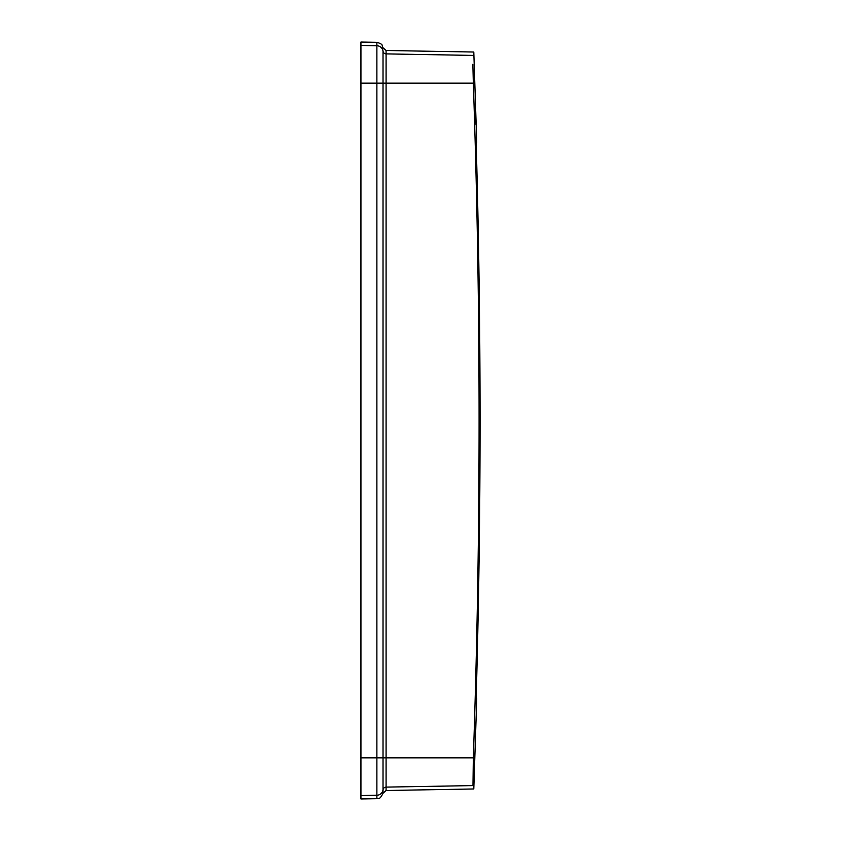 <?xml version="1.0" encoding="UTF-8"?>
<svg xmlns="http://www.w3.org/2000/svg" width="841" height="841" viewBox="0 0 841 841"><rect width="100%" height="100%" fill="white"/><g stroke="black" fill="none" stroke-linecap="round" stroke-linejoin="round"><path stroke-width="1.26" d="M360.936 795.533L360.936 798.95L376.884 798.677L376.884 795.25L360.936 795.533L360.936 42.05L376.884 42.323L376.884 45.75L360.936 45.467M475.207 92.962L476.006 124.657L475.207 92.962M475.407 742.004L474.135 773.667L475.407 742.004M472.863 64.242L473.336 83.164C481.01 308.058 481.01 532.942 473.336 757.836L472.978 785.599C474.061 790.098 474.061 790.098 472.978 785.599C474.061 790.098 474.061 790.098 472.978 785.599L386.082 787.113L386.082 790.508L383.023 793.231L383.023 789.825A3.154 3.143 180 0 1 386.082 787.113L386.082 757.836L383.023 757.836L383.023 789.825A6.297 6.286 180 0 1 376.884 795.25L376.884 757.836L360.936 757.836M472.978 55.401C474.061 50.902 474.061 50.902 472.978 55.401C474.061 50.902 474.061 50.902 472.978 55.401L386.082 53.887L386.082 757.836L473.336 757.836M476.153 142.255L476.153 142.255C481.367 327.748 481.367 513.252 476.153 698.745L476.153 698.745C481.367 513.252 481.367 327.748 476.153 142.255M473.336 83.164L383.023 83.164L383.023 757.836L376.884 757.836L376.884 83.164L360.936 83.164M476.742 142.255L473.798 52.026L386.082 50.492L386.082 53.887A3.154 3.143 0 0 1 383.023 51.175L383.023 83.164L376.884 83.164L376.884 45.75A6.297 6.286 0 0 1 383.023 51.175L382.182 45.393C382.224 44.436 380.458 43.417 376.884 42.323M386.082 790.508L473.798 788.974L476.742 698.745M386.082 50.492L383.023 47.769M376.884 798.677C378.387 797.636 379.27 800.863 383.023 793.231"/></g></svg>
